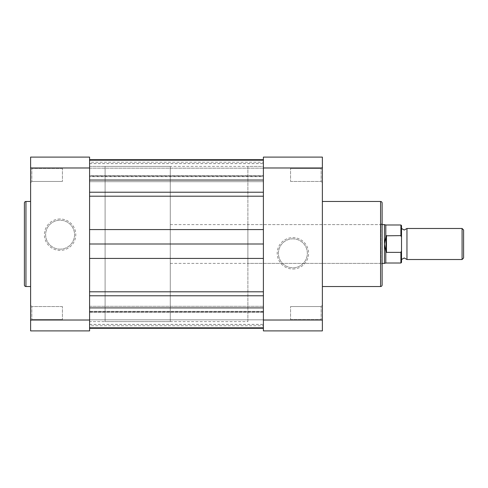<?xml version="1.0" encoding="UTF-8"?>
<svg xmlns="http://www.w3.org/2000/svg" width="488" height="488" viewBox="0 0 488 488"><rect width="100%" height="100%" fill="white"/><g stroke="black" fill="none" stroke-linecap="round" stroke-linejoin="round"><path stroke-width="0.37" stroke-dasharray="2.44 1.83" d="M31.848 319.579L30.61 320.823L30.61 305.299L30.61 320.823L30.61 305.299L30.61 320.823L31.848 319.579L31.848 306.543L30.61 305.299L31.848 306.543L31.848 319.579L31.848 306.543L31.848 319.579L62.421 319.579L31.848 319.579M31.848 181.457L30.61 182.701L30.61 167.177L30.61 182.701L30.61 167.177L30.61 182.701L31.848 181.457L31.848 168.421L30.61 167.177L31.848 168.421L31.848 181.457L31.848 168.421L31.848 181.457L62.421 181.457L31.848 181.457M60.097 218.99A15.701 15.701 0 0 0 44.396 234.685A15.701 15.701 0 0 0 60.097 250.387A15.701 15.701 0 0 0 75.793 234.685A15.701 15.701 0 0 0 60.097 218.99M60.097 249.148A14.457 14.457 0 0 1 45.64 234.685A14.457 14.457 0 0 1 60.097 220.228A14.457 14.457 0 0 1 74.554 234.685A14.457 14.457 0 0 1 60.097 249.148A14.457 14.457 0 0 1 45.64 234.685A14.457 14.457 0 0 1 60.097 220.228A14.457 14.457 0 0 1 74.554 234.685A14.457 14.457 0 0 1 60.097 249.148M62.421 168.421L31.848 168.421L62.421 168.421L62.421 181.457L62.421 168.421M62.421 306.543L31.848 306.543L62.421 306.543L62.421 319.579L62.421 306.543M30.61 286.523L30.61 201.477L30.61 286.523M170.281 166.402L105.103 166.402L105.103 321.598L105.103 166.402L89.585 166.402L89.585 321.598L89.585 166.402L263.398 166.402L263.398 321.598L263.398 166.402L263.398 321.598L263.398 166.402L247.88 166.402L247.88 321.598L89.585 321.598L89.585 166.402L89.585 321.598L105.103 321.598L105.103 166.402L105.103 321.598L170.281 321.598L170.281 166.402L170.281 321.598M89.585 320.018L89.585 330.907L30.61 330.907L30.61 167.982L89.585 167.982L89.585 320.018L30.61 320.018M30.61 167.982L30.61 157.093L89.585 157.093L89.585 167.982M89.585 319.811L263.398 319.811L263.398 306.311L263.398 319.811L263.398 306.311L263.398 319.811L89.585 319.811L89.585 306.311L263.398 306.311L89.585 306.311L89.585 319.811M89.585 181.689L263.398 181.689L263.398 168.189L263.398 181.689L263.398 168.189L263.398 181.689L89.585 181.689L89.585 168.189L263.398 168.189L89.585 168.189L89.585 181.689M89.585 327.808L89.585 295.777L89.585 327.808L89.585 311.326L89.585 325.77L89.585 311.893L263.398 311.893L263.398 325.77L263.398 311.326L263.398 311.893L89.585 311.893L89.585 311.326L263.398 311.326L263.398 312.235L263.398 311.326L89.585 311.326L89.585 312.235L263.398 312.235L263.398 327.808L263.398 312.235L89.585 312.235L89.585 327.808L263.398 327.808L263.398 258.414L263.398 327.808M263.398 175.765L263.398 162.23L263.398 176.674L89.585 176.674L263.398 176.674L263.398 160.192L263.398 229.586L263.398 160.192L263.398 175.765L89.585 175.765L89.585 176.674L89.585 162.23L89.585 176.107L263.398 176.107L89.585 176.107L89.585 176.674L89.585 175.765L263.398 175.765M89.585 291.793L89.585 258.414L89.585 291.793L263.398 291.793M263.398 244L263.398 258.414L263.398 229.586L263.398 244L89.585 244L89.585 258.414L263.398 258.414M89.585 229.586L89.585 196.206L89.585 229.586L263.398 229.586M89.585 196.206L89.585 160.192L89.585 196.206L263.398 196.206M263.398 159.692L263.398 162.23L263.398 159.692M89.585 159.692L89.585 162.23L263.398 162.23L89.585 162.23L89.585 159.692M89.585 244L89.585 258.414M263.398 328.308L263.398 325.77L263.398 328.308M89.585 328.308L89.585 325.77L263.398 325.77L89.585 325.77L89.585 328.308M321.135 168.421L322.373 167.177L322.373 182.701L322.373 167.177L322.373 182.701L322.373 167.177L321.135 168.421L321.135 181.457L322.373 182.701L321.135 181.457L321.135 168.421L321.135 181.457L321.135 168.421L290.561 168.421L321.135 168.421M321.135 306.543L322.373 305.299L322.373 320.823L322.373 305.299L322.373 320.823L322.373 305.299L321.135 306.543L321.135 319.579L322.373 320.823L321.135 319.579L321.135 306.543L321.135 319.579L321.135 306.543L290.561 306.543L321.135 306.543M292.885 269.01A15.701 15.701 0 0 0 308.587 253.315A15.701 15.701 0 0 0 292.885 237.613A15.701 15.701 0 0 0 277.19 253.315A15.701 15.701 0 0 0 292.885 269.01M292.885 238.852A14.457 14.457 0 0 1 307.342 253.315A14.457 14.457 0 0 1 292.885 267.772A14.457 14.457 0 0 1 278.428 253.315A14.457 14.457 0 0 1 292.885 238.852A14.457 14.457 0 0 1 307.342 253.315A14.457 14.457 0 0 1 292.885 267.772A14.457 14.457 0 0 1 278.428 253.315A14.457 14.457 0 0 1 292.885 238.852M380.884 224.602L382.122 223.358L382.122 264.642L382.122 223.358L382.122 264.642L380.884 263.398L380.884 224.602L380.884 263.398L247.88 263.398L247.88 224.602L380.884 224.602M290.561 319.579L321.135 319.579L290.561 319.579L290.561 306.543L290.561 319.579M290.561 181.457L321.135 181.457L290.561 181.457L290.561 168.421L290.561 181.457M322.373 201.477L322.373 286.523L322.373 201.477M263.398 167.982L263.398 157.093L322.373 157.093L322.373 320.018L263.398 320.018L263.398 167.982L322.373 167.982M322.373 320.018L322.373 330.907L263.398 330.907L263.398 320.018M247.88 224.602L247.88 263.398M247.88 321.598L247.88 166.402M406.955 259.518L406.955 228.482M462.087 228.482L462.087 259.518M463.6 258.006L463.6 229.994M401.52 244L401.52 259.518L401.52 244M401.52 262.392L401.52 250.838L400.904 252.369L386.002 252.204L384.452 244L384.452 224.602M401.52 250.838L401.52 225.609M386.465 252.369L386.465 235.631L400.904 235.631L401.52 237.162M386.002 252.204L386.002 235.796L386.465 235.631M384.452 263.398L384.452 244L386.002 235.796M385.807 236.424L385.807 224.986M385.807 263.014L385.807 251.576M170.281 244L170.281 263.398L170.281 244M25.949 286.523L25.949 201.477M89.585 324.368L263.398 324.368M89.585 324.422L263.398 324.422M89.585 163.632L263.398 163.632M89.585 163.578L263.398 163.578M89.585 180.09L263.398 180.09M89.585 192.223L263.398 192.223M89.585 295.777L263.398 295.777M89.585 307.965L263.398 307.965M380.573 201.477L380.573 286.523M400.904 224.986L400.904 235.631M400.904 252.369L400.904 263.014M89.585 160.192L263.398 160.192M170.281 224.602L382.122 224.602M170.281 263.398L382.122 263.398"/><path stroke-width="0.73" d="M24.4 284.974L24.4 203.026A1.549 1.549 0 0 1 25.949 201.477L25.949 286.523A1.549 1.549 0 0 1 24.4 284.974L24.4 203.026M30.61 201.477L25.949 201.477M30.61 286.523L25.949 286.523M30.61 320.018L30.61 330.907L89.585 330.907L89.585 157.093L30.61 157.093L30.61 320.018L89.585 320.018M89.585 167.982L30.61 167.982M89.585 327.808L263.398 327.808M89.585 244L263.398 244M89.585 159.692L263.398 159.692M89.585 328.308L263.398 328.308M382.122 203.026L382.122 284.974A1.549 1.549 0 0 1 380.573 286.523L380.573 201.477A1.549 1.549 0 0 1 382.122 203.026L382.122 223.358M322.373 286.523L380.573 286.523M322.373 201.477L380.573 201.477M322.373 167.982L322.373 157.093L263.398 157.093L263.398 330.907L322.373 330.907L322.373 167.982L263.398 167.982M263.398 320.018L322.373 320.018M382.122 284.974L382.122 264.642M401.52 228.482L404.241 230.031L406.955 228.482L406.955 259.518L404.241 257.969L401.52 259.518M462.087 228.482L463.6 229.994L463.6 258.006L462.087 259.518L462.087 228.482L406.955 228.482M382.122 224.602L384.452 224.602L384.452 244L386.002 235.796L400.904 235.631L400.904 224.986L401.52 225.609L401.52 237.162L400.904 235.631M400.904 252.369L386.465 252.369L385.807 251.576L385.807 263.014L400.904 263.014L400.904 252.369L401.52 250.838L401.52 237.162M401.52 250.838L401.52 262.392L400.904 263.014M385.807 251.576L384.452 244L384.452 263.398L385.807 263.014M386.002 252.204L386.002 235.796M386.465 252.369L386.465 235.631M400.904 224.986L385.807 224.986L385.807 236.424M89.585 307.91L263.398 307.91M89.585 295.777L263.398 295.777M89.585 291.793L263.398 291.793M89.585 258.414L263.398 258.414M89.585 229.586L263.398 229.586M89.585 196.206L263.398 196.206M89.585 192.223L263.398 192.223M89.585 180.035L263.398 180.035M89.585 160.192L263.398 160.192M385.807 224.986L384.452 224.602M382.122 263.398L384.452 263.398M406.955 259.518L462.087 259.518"/></g></svg>
